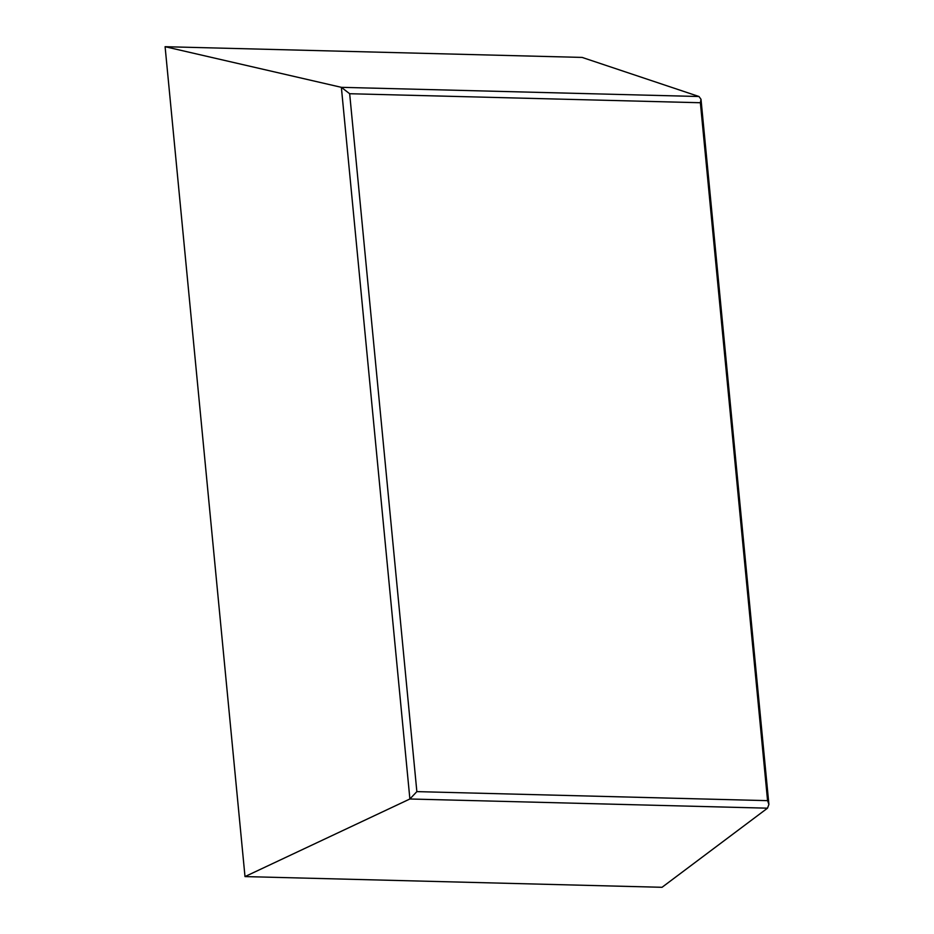 <?xml version="1.0" encoding="UTF-8"?>
<svg xmlns="http://www.w3.org/2000/svg" width="934" height="934" viewBox="0 0 934 934"><rect width="100%" height="100%" fill="white"/><g stroke="black" fill="none" stroke-linecap="round" stroke-linejoin="round"><path stroke-width="1.4" d="M700.372 102.74L701.002 99.273L698.982 96.517L582.127 57.418L165.096 46.7L245 876.582L662.031 887.3L767.503 808.179L768.904 804.431L767.573 800.648L700.372 102.74L349.666 93.727L416.856 791.623L767.573 800.648M698.982 96.517L341.365 87.329L409.886 798.99L245 876.582M767.503 808.179L409.886 798.99L416.856 791.623M165.096 46.7L341.365 87.329L349.666 93.727M701.002 99.273L768.904 804.431"/></g></svg>
